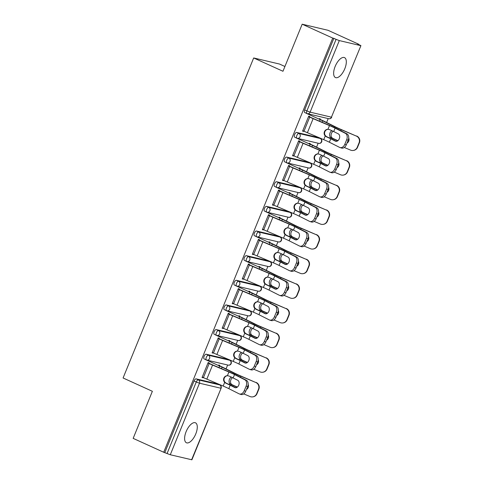 <?xml version="1.0" encoding="UTF-8"?>
<svg xmlns="http://www.w3.org/2000/svg" width="484" height="484" viewBox="0 0 484 484"><rect width="100%" height="100%" fill="white"/><g stroke="black" fill="none" stroke-linecap="round" stroke-linejoin="round"><path stroke-width="0.73" d="M195.766 433.918A10.95 4.882 114.4 0 0 195.476 422.81A10.95 4.882 114.4 0 0 186.122 431.649A10.95 4.882 114.4 0 0 186.413 442.757A10.95 4.882 114.4 0 0 195.766 433.918M344.802 68.722A10.95 4.882 114.4 0 0 344.511 57.614A10.95 4.882 114.4 0 0 335.158 66.447A10.95 4.882 114.4 0 0 335.448 77.555A10.95 4.882 114.4 0 0 344.802 68.722M284.919 66.502L279.528 64.051L253.683 57.959L123.081 377.98L152.369 391.296L133.16 438.371L163.707 452.256L332.726 38.085L302.179 24.2L328.031 30.292L358.571 44.177L357.44 43.911L360.919 45.629L331.431 117.17L360.919 45.629M226.052 368.905L227.649 365.003M236.107 344.263L237.704 340.361M246.168 319.621L247.76 315.719M256.224 294.98L257.815 291.078M266.279 270.338L267.87 266.436M276.334 245.697L277.925 241.794M286.389 221.055L287.986 217.153M296.444 196.413L298.041 192.511M306.505 171.772L308.096 167.869M316.56 147.13L318.151 143.228M326.615 122.488L328.206 118.586M304.817 112.542A2.565 1.143 -65.6 0 1 304.72 112.512A2.565 1.143 -65.6 0 1 304.654 109.91L306.886 110.921L336.084 39.367L339.308 40.583L360.634 45.611M304.654 109.91L333.851 38.351L332.726 38.085M336.084 39.367L333.851 38.351M191.616 459.782L221.103 388.247L191.9 459.8L170.289 454.754L163.707 452.256M253.683 57.959L282.971 71.269L302.179 24.2M302.663 130.97L303.571 131.382L302.591 131.152L308.713 116.148L309.693 116.378L309.433 117.025M319.071 119.112L319.265 118.634L320.245 118.864L320.051 119.348M204.254 358.959A2.565 1.143 -65.6 0 1 204.157 358.928A2.565 1.143 -65.6 0 1 204.091 356.327A2.565 1.143 -65.6 0 1 206.19 354.221L227.516 359.249A2.565 1.143 -65.6 0 1 227.613 359.279A2.565 1.143 -65.6 0 1 227.698 359.334M164.832 452.522L194.036 380.969A2.565 1.143 -65.6 0 1 196.135 378.863L217.461 383.891A2.565 1.143 -65.6 0 1 217.558 383.921A2.565 1.143 -65.6 0 1 217.643 383.975M218.925 338.8L219.191 338.153L218.211 337.923L212.089 352.927L213.19 352.86M228.563 340.887L228.763 340.409L229.743 340.639L229.543 341.123M224.37 309.675A2.565 1.143 -65.6 0 1 224.273 309.645A2.565 1.143 -65.6 0 1 224.201 307.044A2.565 1.143 -65.6 0 1 226.3 304.938L247.626 309.966A2.565 1.143 -65.6 0 1 247.723 309.996A2.565 1.143 -65.6 0 1 247.814 310.05M239.036 289.517L239.302 288.869L238.322 288.639L232.199 303.643L233.3 303.577M248.679 291.604L248.873 291.126L249.853 291.356L249.659 291.84M244.481 260.392A2.565 1.143 -65.6 0 1 244.384 260.362A2.565 1.143 -65.6 0 1 244.317 257.76A2.565 1.143 -65.6 0 1 246.41 255.655L267.743 260.682A2.565 1.143 -65.6 0 1 267.833 260.713A2.565 1.143 -65.6 0 1 267.924 260.767M259.152 240.233L259.412 239.586L258.438 239.356L252.309 254.36L253.41 254.294M268.789 242.321L268.983 241.843L269.963 242.073L269.769 242.557M264.591 211.109A2.565 1.143 -65.6 0 1 264.494 211.078A2.565 1.143 -65.6 0 1 264.427 208.477A2.565 1.143 -65.6 0 1 266.527 206.372L287.853 211.399A2.565 1.143 -65.6 0 1 287.95 211.429A2.565 1.143 -65.6 0 1 288.034 211.484M279.262 190.95L279.528 190.303L278.548 190.073L272.425 205.077L273.527 205.01M288.9 193.037L289.099 192.559L290.079 192.789L289.88 193.273M284.701 161.825A2.565 1.143 -65.6 0 1 284.61 161.795A2.565 1.143 -65.6 0 1 284.538 159.194A2.565 1.143 -65.6 0 1 286.637 157.088L307.963 162.116A2.565 1.143 -65.6 0 1 308.06 162.146A2.565 1.143 -65.6 0 1 308.151 162.201M299.372 141.667L299.638 141.019L298.658 140.79L292.536 155.794L293.637 155.727M309.016 143.754L309.209 143.276L310.19 143.506L309.996 143.99M294.762 137.184A2.565 1.143 -65.6 0 1 294.665 137.153A2.565 1.143 -65.6 0 1 294.599 134.552A2.565 1.143 -65.6 0 1 296.692 132.447L318.018 137.474A2.565 1.143 -65.6 0 1 318.115 137.504A2.565 1.143 -65.6 0 1 318.206 137.559M298.955 168.396L299.154 167.918L300.134 168.148L299.935 168.632M289.317 166.308L289.583 165.661L288.603 165.431L282.481 180.435L283.582 180.369M274.646 186.467A2.565 1.143 -65.6 0 1 274.555 186.437A2.565 1.143 -65.6 0 1 274.482 183.835A2.565 1.143 -65.6 0 1 276.582 181.73L297.908 186.757A2.565 1.143 -65.6 0 1 298.005 186.788A2.565 1.143 -65.6 0 1 298.09 186.842M278.844 217.679L279.044 217.201L280.024 217.431L279.825 217.915M269.207 215.592L269.473 214.944L268.493 214.714L262.364 229.718L263.471 229.652M254.536 235.75A2.565 1.143 -65.6 0 1 254.439 235.72A2.565 1.143 -65.6 0 1 254.372 233.119A2.565 1.143 -65.6 0 1 256.472 231.013L277.798 236.041A2.565 1.143 -65.6 0 1 277.895 236.071A2.565 1.143 -65.6 0 1 277.979 236.125M258.734 266.962L258.928 266.484L259.908 266.714L259.714 267.198M249.097 264.875L249.357 264.228L248.377 263.998L242.254 279.002L243.355 278.935M234.425 285.034A2.565 1.143 -65.6 0 1 234.329 285.003A2.565 1.143 -65.6 0 1 234.262 282.402A2.565 1.143 -65.6 0 1 236.355 280.296L257.688 285.324A2.565 1.143 -65.6 0 1 257.778 285.354A2.565 1.143 -65.6 0 1 257.869 285.409M238.624 316.246L238.818 315.768L239.798 315.998L239.598 316.482M228.98 314.158L229.247 313.511L228.267 313.281L222.144 328.285L223.245 328.219M214.309 334.317A2.565 1.143 -65.6 0 1 214.218 334.287A2.565 1.143 -65.6 0 1 214.146 331.685A2.565 1.143 -65.6 0 1 216.245 329.58L237.571 334.607A2.565 1.143 -65.6 0 1 237.668 334.638A2.565 1.143 -65.6 0 1 237.753 334.692M218.508 365.529L218.707 365.051L219.688 365.281L219.488 365.765M208.87 363.442L209.136 362.794L208.156 362.564L202.034 377.568L203.135 377.502M293.516 156.023L292.608 155.612M283.461 180.665L282.553 180.254M273.406 205.307L272.498 204.895M263.344 229.948L262.443 229.537M253.289 254.59L252.388 254.179M243.234 279.232L242.327 278.82M233.179 303.873L232.272 303.462M223.124 328.515L222.216 328.104M213.069 353.157L212.161 352.745M203.008 377.798L202.106 377.387M333.706 131.557L338.31 133.874A3.939 2.753 107.8 0 1 339.296 138.757A3.939 2.753 107.8 0 1 335.624 141.255A3.939 2.753 107.8 0 1 335.345 141.14L330.741 138.823A11.465 0.901 22.2 0 0 327.983 137.504A11.465 0.901 22.2 0 0 326.494 136.845L325.236 135.962A3.939 3.866 88.3 0 1 327.964 129.27L329.459 129.579A11.465 0.901 22.2 0 1 330.947 130.238A11.465 0.901 22.2 0 1 333.706 131.557L335.091 128.157A11.465 0.901 22.2 0 0 332.333 126.844A11.465 0.901 22.2 0 0 329.471 125.586L313.13 118.653A13.691 1.077 -157.8 0 1 309.712 117.152L308.526 116.614M309.506 116.844L310.692 117.382A11.465 0.901 22.2 0 0 313.553 118.64L329.894 125.574A13.691 1.077 -157.8 0 1 333.313 127.074A13.691 1.077 -157.8 0 1 336.61 128.647L346.907 133.838A5.136 3.588 107.8 0 1 348.196 140.203L346.677 139.719L344.808 144.299A5.136 3.588 -72.2 0 1 340.022 147.559A5.136 3.588 -72.2 0 1 339.653 147.414L329.356 142.217A11.465 0.901 22.2 0 0 326.597 140.905A11.465 0.901 22.2 0 0 323.729 139.646L307.394 132.713A13.691 1.077 -157.8 0 1 303.976 131.212L302.79 130.674M328.085 129.276A3.939 3.866 -91.7 0 0 325.659 135.95L326.918 136.827A13.691 1.077 -157.8 0 1 328.963 137.734A13.691 1.077 -157.8 0 1 332.26 139.307L336.307 141.352M344.808 144.299L346.326 144.789L348.196 140.203M346.326 144.789A5.136 3.588 107.8 0 1 341.535 148.05L340.022 147.559M346.677 139.719A5.136 3.588 -72.2 0 0 345.388 133.354L335.091 128.157M356.66 136.01A5.136 5.076 81.7 0 1 359.418 142.72L359.08 142.768A5.136 5.076 -98.3 0 0 356.321 136.058L341.668 129.712A11.465 0.901 -157.8 0 1 338.364 128.266A11.465 0.901 -157.8 0 1 335.914 127.104L324.092 121.236A13.691 1.077 22.2 0 0 321.164 119.857L319.144 118.937M306.203 113.268L320.184 119.621A11.465 0.901 -157.8 0 1 322.634 120.782L334.456 126.651A13.691 1.077 22.2 0 0 337.384 128.036A13.691 1.077 22.2 0 0 341.335 129.76L356.321 136.058M333.119 131.261A3.939 2.868 -72.6 0 0 331.473 133.354A3.939 2.868 -72.6 0 0 331.679 137.48L332.641 138.291L331.177 137.831A13.691 1.077 22.2 0 0 333.028 138.696A13.691 1.077 22.2 0 0 336.979 140.421L337.808 140.771M337.965 140.644L337.318 140.372A11.465 0.901 -157.8 0 1 334.008 138.926A11.465 0.901 -157.8 0 1 332.641 138.291M331.177 137.831L330.227 137.02A3.939 2.868 107.4 0 1 330.015 132.9A3.939 2.868 107.4 0 1 331.885 130.674M344.299 147.475L350.585 150.119A5.136 5.076 -98.3 0 0 357.21 147.354L357.549 147.299A5.136 5.076 81.7 0 1 353.598 150.409L353.26 150.457M359.08 142.768L357.21 147.354M348.716 138.007A3.939 3.89 81.7 0 1 347.028 143.064M359.418 142.72L357.549 147.299M323.651 156.199L328.255 158.516A3.939 2.753 107.8 0 1 329.241 163.398A3.939 2.753 107.8 0 1 325.569 165.897A3.939 2.753 107.8 0 1 325.29 165.782L320.686 163.465A11.465 0.901 22.2 0 0 317.928 162.146A11.465 0.901 22.2 0 0 316.439 161.487L315.181 160.603A3.939 3.866 88.3 0 1 317.909 153.912L319.404 154.221A11.465 0.901 22.2 0 1 320.892 154.88A11.465 0.901 22.2 0 1 323.651 156.199L325.036 152.799A11.465 0.901 22.2 0 0 322.277 151.486A11.465 0.901 22.2 0 0 319.41 150.228L303.075 143.294A13.691 1.077 -157.8 0 1 299.656 141.794L298.471 141.255M299.451 141.485L300.637 142.024A11.465 0.901 22.2 0 0 303.498 143.282L319.833 150.215A13.691 1.077 -157.8 0 1 323.258 151.716A13.691 1.077 -157.8 0 1 326.555 153.289L336.852 158.48A5.136 3.588 107.8 0 1 338.141 164.844L336.622 164.36L334.753 168.94A5.136 3.588 -72.2 0 1 329.961 172.201A5.136 3.588 -72.2 0 1 329.598 172.056L319.301 166.859A11.465 0.901 22.2 0 0 316.542 165.546A11.465 0.901 22.2 0 0 313.674 164.288L297.339 157.354A13.691 1.077 -157.8 0 1 293.915 155.854L292.729 155.316M318.03 153.918A3.939 3.866 -91.7 0 0 315.604 160.591L316.863 161.468A13.691 1.077 -157.8 0 1 318.908 162.376A13.691 1.077 -157.8 0 1 322.205 163.949L326.252 165.994M334.753 168.94L336.271 169.43L338.141 164.844M336.271 169.43A5.136 3.588 107.8 0 1 331.479 172.691L329.961 172.201M336.622 164.36A5.136 3.588 -72.2 0 0 335.333 157.996L325.036 152.799M313.596 180.841L318.2 183.158A3.939 2.753 107.8 0 1 319.186 188.04A3.939 2.753 107.8 0 1 315.514 190.539A3.939 2.753 107.8 0 1 315.235 190.424L310.631 188.107A11.465 0.901 22.2 0 0 307.872 186.788A11.465 0.901 22.2 0 0 306.384 186.128L305.126 185.245A3.939 3.866 88.3 0 1 307.854 178.554L309.349 178.862A11.465 0.901 22.2 0 1 310.837 179.522A11.465 0.901 22.2 0 1 313.596 180.841L314.981 177.44A11.465 0.901 22.2 0 0 312.222 176.128A11.465 0.901 22.2 0 0 309.355 174.869L293.02 167.936A13.691 1.077 -157.8 0 1 289.601 166.436L288.416 165.897M289.39 166.127L290.582 166.665A11.465 0.901 22.2 0 0 293.443 167.924L309.778 174.857A13.691 1.077 -157.8 0 1 313.202 176.357A13.691 1.077 -157.8 0 1 316.5 177.93L326.797 183.121A5.136 3.588 107.8 0 1 328.085 189.486L326.567 189.002L324.697 193.582A5.136 3.588 -72.2 0 1 319.906 196.843A5.136 3.588 -72.2 0 1 319.543 196.698L309.246 191.501A11.465 0.901 22.2 0 0 306.481 190.188A11.465 0.901 22.2 0 0 303.619 188.929L287.284 181.996A13.691 1.077 -157.8 0 1 283.86 180.496L282.674 179.957M307.975 178.56A3.939 3.866 -91.7 0 0 305.549 185.233L306.808 186.11A13.691 1.077 -157.8 0 1 308.846 187.018A13.691 1.077 -157.8 0 1 312.144 188.591L316.197 190.636M324.697 193.582L326.216 194.072L328.085 189.486M326.216 194.072A5.136 3.588 107.8 0 1 321.424 197.333L319.906 196.843M326.567 189.002A5.136 3.588 -72.2 0 0 325.278 182.637L314.981 177.44M303.541 205.482L308.145 207.799A3.939 2.753 107.8 0 1 309.131 212.682A3.939 2.753 107.8 0 1 305.458 215.18A3.939 2.753 107.8 0 1 305.18 215.065L300.576 212.748A11.465 0.901 22.2 0 0 297.811 211.429A11.465 0.901 22.2 0 0 296.323 210.77L295.065 209.887A3.939 3.866 88.3 0 1 297.793 203.195L299.287 203.504A11.465 0.901 22.2 0 1 300.776 204.163A11.465 0.901 22.2 0 1 303.541 205.482L304.926 202.082A11.465 0.901 22.2 0 0 302.167 200.769A11.465 0.901 22.2 0 0 299.3 199.511L282.965 192.578A13.691 1.077 -157.8 0 1 279.54 191.077L278.354 190.539M279.335 190.769L280.52 191.307A11.465 0.901 22.2 0 0 283.388 192.565L299.723 199.499A13.691 1.077 -157.8 0 1 303.147 200.999A13.691 1.077 -157.8 0 1 306.439 202.572L316.736 207.763A5.136 3.588 107.8 0 1 318.024 214.128L316.512 213.644L314.642 218.223A5.136 3.588 -72.2 0 1 309.851 221.484A5.136 3.588 -72.2 0 1 309.488 221.339L299.191 216.142A11.465 0.901 22.2 0 0 296.426 214.829A11.465 0.901 22.2 0 0 293.564 213.571L277.229 206.638A13.691 1.077 -157.8 0 1 273.805 205.137L272.619 204.599M297.92 203.201A3.939 3.866 -91.7 0 0 295.488 209.874L296.752 210.752A13.691 1.077 -157.8 0 1 298.791 211.659A13.691 1.077 -157.8 0 1 302.089 213.232L306.136 215.277M314.642 218.223L316.155 218.714L318.024 214.128M316.155 218.714A5.136 3.588 107.8 0 1 311.369 221.974L309.851 221.484M316.512 213.644A5.136 3.588 -72.2 0 0 315.223 207.279L304.926 202.082M293.486 230.124L298.083 232.441A3.939 2.753 107.8 0 1 299.076 237.323A3.939 2.753 107.8 0 1 295.403 239.822A3.939 2.753 107.8 0 1 295.119 239.707L290.521 237.39A11.465 0.901 22.2 0 0 287.756 236.071A11.465 0.901 22.2 0 0 286.268 235.412L285.009 234.528A3.939 3.866 88.3 0 1 287.738 227.837L289.232 228.145A11.465 0.901 22.2 0 1 290.721 228.805A11.465 0.901 22.2 0 1 293.486 230.124L294.871 226.724A11.465 0.901 22.2 0 0 292.106 225.411A11.465 0.901 22.2 0 0 289.244 224.153L272.909 217.219A13.691 1.077 -157.8 0 1 269.485 215.719L268.299 215.18M269.279 215.41L270.465 215.949A11.465 0.901 22.2 0 0 273.333 217.207L289.668 224.14A13.691 1.077 -157.8 0 1 293.086 225.641A13.691 1.077 -157.8 0 1 296.383 227.214L306.681 232.405A5.136 3.588 107.8 0 1 307.969 238.769L306.457 238.285L304.587 242.865A5.136 3.588 -72.2 0 1 299.796 246.126A5.136 3.588 -72.2 0 1 299.427 245.981L289.136 240.784A11.465 0.901 22.2 0 0 286.371 239.471A11.465 0.901 22.2 0 0 283.509 238.213L267.168 231.279A13.691 1.077 -157.8 0 1 263.75 229.779L262.564 229.241M287.865 227.843A3.939 3.866 -91.7 0 0 285.433 234.516L286.697 235.393A13.691 1.077 -157.8 0 1 288.736 236.301A13.691 1.077 -157.8 0 1 292.034 237.874L296.081 239.919M304.587 242.865L306.1 243.355L307.969 238.769M306.1 243.355A5.136 3.588 107.8 0 1 301.308 246.616L299.796 246.126M306.457 238.285A5.136 3.588 -72.2 0 0 305.168 231.921L294.871 226.724M283.43 254.766L288.028 257.083A3.939 2.753 107.8 0 1 289.021 261.965A3.939 2.753 107.8 0 1 285.348 264.464A3.939 2.753 107.8 0 1 285.064 264.349L280.46 262.032A11.465 0.901 22.2 0 0 277.701 260.713A11.465 0.901 22.2 0 0 276.213 260.053L274.954 259.17A3.939 3.866 88.3 0 1 277.683 252.479L279.177 252.787A11.465 0.901 22.2 0 1 280.666 253.447A11.465 0.901 22.2 0 1 283.43 254.766L284.816 251.365A11.465 0.901 22.2 0 0 282.051 250.053A11.465 0.901 22.2 0 0 279.189 248.794L262.854 241.861A13.691 1.077 -157.8 0 1 259.43 240.36L258.244 239.822M259.224 240.052L260.41 240.59A11.465 0.901 22.2 0 0 263.278 241.849L279.613 248.782A13.691 1.077 -157.8 0 1 283.031 250.282A13.691 1.077 -157.8 0 1 286.328 251.855L296.625 257.046A5.136 3.588 107.8 0 1 297.914 263.411L296.402 262.927L294.532 267.507A5.136 3.588 -72.2 0 1 289.741 270.768A5.136 3.588 -72.2 0 1 289.372 270.623L279.074 265.426A11.465 0.901 22.2 0 0 276.316 264.113A11.465 0.901 22.2 0 0 273.448 262.854L257.113 255.921A13.691 1.077 -157.8 0 1 253.695 254.421L252.509 253.882M277.81 252.485A3.939 3.866 -91.7 0 0 275.378 259.158L276.642 260.035A13.691 1.077 -157.8 0 1 278.681 260.943A13.691 1.077 -157.8 0 1 281.978 262.516L286.026 264.56M294.532 267.507L296.045 267.997L297.914 263.411M296.045 267.997A5.136 3.588 107.8 0 1 291.253 271.258L289.741 270.768M296.402 262.927A5.136 3.588 -72.2 0 0 295.113 256.562L284.816 251.365M346.604 160.652A5.136 5.076 81.7 0 1 349.357 167.361L349.024 167.41A5.136 5.076 -98.3 0 0 346.266 160.7L331.613 154.354A11.465 0.901 -157.8 0 1 328.303 152.908A11.465 0.901 -157.8 0 1 325.859 151.746L314.031 145.878A13.691 1.077 22.2 0 0 311.109 144.498L309.088 143.579M296.147 137.91L310.129 144.262A11.465 0.901 -157.8 0 1 312.579 145.424L324.401 151.292A13.691 1.077 22.2 0 0 327.323 152.678A13.691 1.077 22.2 0 0 331.274 154.402L346.266 160.7M323.058 155.902A3.939 2.868 -72.6 0 0 321.418 157.996A3.939 2.868 -72.6 0 0 321.624 162.122L322.586 162.933L321.122 162.473A13.691 1.077 22.2 0 0 322.973 163.338A13.691 1.077 22.2 0 0 326.924 165.062L327.753 165.413M327.91 165.286L327.263 165.014A11.465 0.901 -157.8 0 1 323.953 163.568A11.465 0.901 -157.8 0 1 322.586 162.933M321.122 162.473L320.172 161.662A3.939 2.868 107.4 0 1 319.96 157.542A3.939 2.868 107.4 0 1 321.83 155.316M334.238 172.116L340.53 174.76A5.136 5.076 -98.3 0 0 347.155 171.995L347.488 171.941A5.136 5.076 81.7 0 1 343.543 175.051L343.204 175.099M349.024 167.41L347.155 171.995M338.661 162.648A3.939 3.89 81.7 0 1 336.973 167.706M349.357 167.361L347.488 171.941M336.543 185.293A5.136 5.076 81.7 0 1 339.302 192.003L338.963 192.051A5.136 5.076 -98.3 0 0 336.211 185.342L321.558 178.995A11.465 0.901 -157.8 0 1 318.248 177.549A11.465 0.901 -157.8 0 1 315.804 176.388L303.976 170.519A13.691 1.077 22.2 0 0 301.054 169.14L299.033 168.22M286.092 162.551L300.074 168.904A11.465 0.901 -157.8 0 1 302.524 170.066L314.346 175.934A13.691 1.077 22.2 0 0 317.268 177.319A13.691 1.077 22.2 0 0 321.219 179.044L336.211 185.342M313.003 180.544A3.939 2.868 -72.6 0 0 311.363 182.637A3.939 2.868 -72.6 0 0 311.569 186.763L312.531 187.574L311.061 187.114A13.691 1.077 22.2 0 0 312.918 187.98A13.691 1.077 22.2 0 0 316.869 189.704L317.698 190.055M317.855 189.928L317.208 189.655A11.465 0.901 -157.8 0 1 313.898 188.209A11.465 0.901 -157.8 0 1 312.531 187.574M311.061 187.114L310.111 186.304A3.939 2.868 107.4 0 1 309.905 182.184A3.939 2.868 107.4 0 1 311.769 179.957M324.183 196.758L330.469 199.402A5.136 5.076 -98.3 0 0 337.094 196.637L337.433 196.583A5.136 5.076 81.7 0 1 333.482 199.692L333.149 199.741M338.963 192.051L337.094 196.637M328.6 187.29A3.939 3.89 81.7 0 1 326.918 192.348M339.302 192.003L337.433 196.583M326.488 209.935A5.136 5.076 81.7 0 1 329.247 216.644L328.908 216.693A5.136 5.076 -98.3 0 0 326.156 209.983L311.502 203.637A11.465 0.901 -157.8 0 1 308.193 202.191A11.465 0.901 -157.8 0 1 305.743 201.029L293.921 195.161A13.691 1.077 22.2 0 0 290.999 193.781L288.978 192.862M276.037 187.193L290.019 193.546A11.465 0.901 -157.8 0 1 292.469 194.707L304.291 200.576A13.691 1.077 22.2 0 0 307.213 201.961A13.691 1.077 22.2 0 0 311.164 203.685L326.156 209.983M302.948 205.186A3.939 2.868 -72.6 0 0 301.302 207.279A3.939 2.868 -72.6 0 0 301.514 211.405L302.476 212.216L301.006 211.756A13.691 1.077 22.2 0 0 302.863 212.621A13.691 1.077 22.2 0 0 306.814 214.345L307.642 214.696M307.8 214.569L307.152 214.297A11.465 0.901 -157.8 0 1 303.843 212.851A11.465 0.901 -157.8 0 1 302.476 212.216M301.006 211.756L300.056 210.945A3.939 2.868 107.4 0 1 299.85 206.825A3.939 2.868 107.4 0 1 301.714 204.599M314.128 221.4L320.414 224.044A5.136 5.076 -98.3 0 0 327.039 221.279L327.378 221.224A5.136 5.076 81.7 0 1 323.427 224.334L323.088 224.382M328.908 216.693L327.039 221.279M318.545 211.931A3.939 3.89 81.7 0 1 316.863 216.989M329.247 216.644L327.378 221.224M316.433 234.577A5.136 5.076 81.7 0 1 319.192 241.286L318.853 241.334A5.136 5.076 -98.3 0 0 316.094 234.625L301.447 228.279A11.465 0.901 -157.8 0 1 298.138 226.833A11.465 0.901 -157.8 0 1 295.688 225.671L283.866 219.803A13.691 1.077 22.2 0 0 280.944 218.423L278.917 217.504M265.982 211.835L279.964 218.187A11.465 0.901 -157.8 0 1 282.408 219.349L294.236 225.217A13.691 1.077 22.2 0 0 297.158 226.603A13.691 1.077 22.2 0 0 301.108 228.327L316.094 234.625M292.893 229.827A3.939 2.868 -72.6 0 0 291.247 231.921A3.939 2.868 -72.6 0 0 291.459 236.047L292.415 236.857L290.951 236.398A13.691 1.077 22.2 0 0 292.808 237.263A13.691 1.077 22.2 0 0 296.759 238.987L297.587 239.338M297.745 239.211L297.097 238.939A11.465 0.901 -157.8 0 1 293.788 237.493A11.465 0.901 -157.8 0 1 292.415 236.857M290.951 236.398L290.001 235.587A3.939 2.868 107.4 0 1 289.795 231.467A3.939 2.868 107.4 0 1 291.658 229.241M304.073 246.041L310.359 248.685A5.136 5.076 -98.3 0 0 316.984 245.92L317.322 245.866A5.136 5.076 81.7 0 1 313.372 248.976L313.033 249.024M318.853 241.334L316.984 245.92M308.489 236.573A3.939 3.89 81.7 0 1 306.802 241.631M319.192 241.286L317.322 245.866M306.378 259.218A5.136 5.076 81.7 0 1 309.137 265.928L308.798 265.976A5.136 5.076 -98.3 0 0 306.039 259.267L291.392 252.92A11.465 0.901 -157.8 0 1 288.083 251.474A11.465 0.901 -157.8 0 1 285.633 250.313L273.811 244.444A13.691 1.077 22.2 0 0 270.889 243.065L268.862 242.145M255.921 236.476L269.909 242.829A11.465 0.901 -157.8 0 1 272.353 243.99L284.181 249.859A13.691 1.077 22.2 0 0 287.103 251.244A13.691 1.077 22.2 0 0 291.053 252.969L306.039 259.267M282.837 254.469A3.939 2.868 -72.6 0 0 281.192 256.562A3.939 2.868 -72.6 0 0 281.398 260.688L282.36 261.499L280.895 261.039A13.691 1.077 22.2 0 0 282.753 261.904A13.691 1.077 22.2 0 0 286.703 263.629L287.532 263.98M287.69 263.853L287.036 263.58A11.465 0.901 -157.8 0 1 283.733 262.134A11.465 0.901 -157.8 0 1 282.36 261.499M280.895 261.039L279.946 260.229A3.939 2.868 107.4 0 1 279.74 256.109A3.939 2.868 107.4 0 1 281.603 253.882M294.018 270.683L300.304 273.327A5.136 5.076 -98.3 0 0 306.929 270.562L307.267 270.508A5.136 5.076 81.7 0 1 303.317 273.617L302.978 273.666M308.798 265.976L306.929 270.562M298.434 261.215A3.939 3.89 81.7 0 1 296.746 266.273M309.137 265.928L307.267 270.508M273.369 279.407L277.973 281.724A3.939 2.753 107.8 0 1 278.966 286.607A3.939 2.753 107.8 0 1 275.287 289.105A3.939 2.753 107.8 0 1 275.009 288.99L270.405 286.673A11.465 0.901 22.2 0 0 267.646 285.354A11.465 0.901 22.2 0 0 266.158 284.695L264.899 283.812A3.939 3.866 88.3 0 1 267.628 277.12L269.122 277.429A11.465 0.901 22.2 0 1 270.61 278.088A11.465 0.901 22.2 0 1 273.369 279.407L274.755 276.007A11.465 0.901 22.2 0 0 271.996 274.694A11.465 0.901 22.2 0 0 269.134 273.436L252.793 266.502A13.691 1.077 -157.8 0 1 249.375 265.002L248.189 264.464M249.169 264.694L250.355 265.232A11.465 0.901 22.2 0 0 253.217 266.49L269.558 273.424A13.691 1.077 -157.8 0 1 272.976 274.924A13.691 1.077 -157.8 0 1 276.273 276.497L286.57 281.688A5.136 3.588 107.8 0 1 287.859 288.053L286.346 287.569L284.477 292.148A5.136 3.588 -72.2 0 1 279.685 295.409A5.136 3.588 -72.2 0 1 279.316 295.264L269.019 290.067A11.465 0.901 22.2 0 0 266.26 288.754A11.465 0.901 22.2 0 0 263.393 287.496L247.058 280.563A13.691 1.077 -157.8 0 1 243.64 279.062L242.454 278.524M267.749 277.126A3.939 3.866 -91.7 0 0 265.323 283.799L266.581 284.677A13.691 1.077 -157.8 0 1 268.626 285.584A13.691 1.077 -157.8 0 1 271.923 287.157L275.971 289.202M284.477 292.148L285.99 292.638L287.859 288.053M285.99 292.638A5.136 3.588 107.8 0 1 281.198 295.899L279.685 295.409M286.346 287.569A5.136 3.588 -72.2 0 0 285.052 281.204L274.755 276.007M296.323 283.86A5.136 5.076 81.7 0 1 299.082 290.569L298.743 290.618A5.136 5.076 -98.3 0 0 295.984 283.908L281.331 277.562A11.465 0.901 -157.8 0 1 278.028 276.116A11.465 0.901 -157.8 0 1 275.577 274.954L263.756 269.086A13.691 1.077 22.2 0 0 260.828 267.706L258.807 266.787M245.866 261.118L259.847 267.471A11.465 0.901 -157.8 0 1 262.298 268.632L274.125 274.501A13.691 1.077 22.2 0 0 277.048 275.886A13.691 1.077 22.2 0 0 280.998 277.61L295.984 283.908M272.782 279.111A3.939 2.868 -72.6 0 0 271.137 281.204A3.939 2.868 -72.6 0 0 271.342 285.33L272.304 286.141L270.84 285.681A13.691 1.077 22.2 0 0 272.692 286.546A13.691 1.077 22.2 0 0 276.642 288.27L277.471 288.621M277.628 288.494L276.981 288.222A11.465 0.901 -157.8 0 1 273.672 286.776A11.465 0.901 -157.8 0 1 272.304 286.141M270.84 285.681L269.891 284.87A3.939 2.868 107.4 0 1 269.685 280.75A3.939 2.868 107.4 0 1 271.548 278.524M283.963 295.325L290.249 297.969A5.136 5.076 -98.3 0 0 296.873 295.204L297.212 295.149A5.136 5.076 81.7 0 1 293.262 298.259L292.923 298.307M298.743 290.618L296.873 295.204M288.379 285.856A3.939 3.89 81.7 0 1 286.691 290.914M299.082 290.569L297.212 295.149M263.314 304.049L267.918 306.366A3.939 2.753 107.8 0 1 268.904 311.248A3.939 2.753 107.8 0 1 265.232 313.747A3.939 2.753 107.8 0 1 264.954 313.632L260.35 311.315A11.465 0.901 22.2 0 0 257.591 309.996A11.465 0.901 22.2 0 0 256.103 309.337L254.844 308.453A3.939 3.866 88.3 0 1 257.573 301.762L259.067 302.07A11.465 0.901 22.2 0 1 260.555 302.73A11.465 0.901 22.2 0 1 263.314 304.049L264.7 300.649A11.465 0.901 22.2 0 0 261.941 299.336A11.465 0.901 22.2 0 0 259.073 298.077L242.738 291.144A13.691 1.077 -157.8 0 1 239.32 289.644L238.134 289.105M239.114 289.335L240.3 289.874A11.465 0.901 22.2 0 0 243.162 291.132L259.497 298.065A13.691 1.077 -157.8 0 1 262.921 299.566A13.691 1.077 -157.8 0 1 266.218 301.139L276.515 306.33A5.136 3.588 107.8 0 1 277.804 312.694L276.285 312.21L274.416 316.79A5.136 3.588 -72.2 0 1 269.624 320.051A5.136 3.588 -72.2 0 1 269.261 319.906L258.964 314.709A11.465 0.901 22.2 0 0 256.205 313.396A11.465 0.901 22.2 0 0 253.338 312.138L237.003 305.204A13.691 1.077 -157.8 0 1 233.584 303.704L232.393 303.166M257.694 301.768A3.939 3.866 -91.7 0 0 255.268 308.441L256.526 309.318A13.691 1.077 -157.8 0 1 258.571 310.226A13.691 1.077 -157.8 0 1 261.868 311.799L265.916 313.844M274.416 316.79L275.934 317.274L277.804 312.694M275.934 317.274A5.136 3.588 107.8 0 1 271.143 320.541L269.624 320.051M276.285 312.21A5.136 3.588 -72.2 0 0 274.997 305.846L264.7 300.649M286.268 308.502A5.136 5.076 81.7 0 1 289.027 315.211L288.688 315.259A5.136 5.076 -98.3 0 0 285.929 308.55L271.276 302.204A11.465 0.901 -157.8 0 1 267.967 300.758A11.465 0.901 -157.8 0 1 265.522 299.596L253.695 293.727A13.691 1.077 22.2 0 0 250.772 292.348L248.752 291.428M235.811 285.76L249.792 292.112A11.465 0.901 -157.8 0 1 252.243 293.274L264.064 299.142A13.691 1.077 22.2 0 0 266.993 300.528A13.691 1.077 22.2 0 0 270.937 302.252L285.929 308.55M262.721 303.752A3.939 2.868 -72.6 0 0 261.082 305.846A3.939 2.868 -72.6 0 0 261.287 309.972L262.249 310.782L260.785 310.323A13.691 1.077 22.2 0 0 262.637 311.188A13.691 1.077 22.2 0 0 266.587 312.912L267.416 313.263M267.573 313.136L266.926 312.864A11.465 0.901 -157.8 0 1 263.617 311.418A11.465 0.901 -157.8 0 1 262.249 310.782M260.785 310.323L259.835 309.512A3.939 2.868 107.4 0 1 259.624 305.392A3.939 2.868 107.4 0 1 261.493 303.166M273.902 319.966L280.194 322.61A5.136 5.076 -98.3 0 0 286.818 319.845L287.157 319.791A5.136 5.076 81.7 0 1 283.207 322.901L282.868 322.949M288.688 315.259L286.818 319.845M278.324 310.498A3.939 3.89 81.7 0 1 276.636 315.556M289.027 315.211L287.157 319.791M253.259 328.69L257.863 331.008A3.939 2.753 107.8 0 1 258.849 335.89A3.939 2.753 107.8 0 1 255.177 338.389A3.939 2.753 107.8 0 1 254.899 338.274L250.295 335.956A11.465 0.901 22.2 0 0 247.536 334.638A11.465 0.901 22.2 0 0 246.047 333.978L244.789 333.095A3.939 3.866 88.3 0 1 247.518 326.404L249.012 326.712A11.465 0.901 22.2 0 1 250.5 327.372A11.465 0.901 22.2 0 1 253.259 328.69L254.644 325.29A11.465 0.901 22.2 0 0 251.886 323.977A11.465 0.901 22.2 0 0 249.018 322.719L232.683 315.786A13.691 1.077 -157.8 0 1 229.265 314.285L228.079 313.747M229.053 313.977L230.245 314.515A11.465 0.901 22.2 0 0 233.107 315.774L249.441 322.707A13.691 1.077 -157.8 0 1 252.866 324.207A13.691 1.077 -157.8 0 1 256.163 325.78L266.46 330.971A5.136 3.588 107.8 0 1 267.749 337.336L266.23 336.852L264.361 341.432A5.136 3.588 -72.2 0 1 259.569 344.693A5.136 3.588 -72.2 0 1 259.206 344.548L248.909 339.351A11.465 0.901 22.2 0 0 246.144 338.038A11.465 0.901 22.2 0 0 243.283 336.779L226.948 329.846A13.691 1.077 -157.8 0 1 223.523 328.346L222.338 327.807M247.639 326.41A3.939 3.866 -91.7 0 0 245.213 333.083L246.471 333.96A13.691 1.077 -157.8 0 1 248.516 334.868A13.691 1.077 -157.8 0 1 251.807 336.44L255.861 338.485M264.361 341.432L265.879 341.916L267.749 337.336M265.879 341.916A5.136 3.588 107.8 0 1 261.088 345.183L259.569 344.693M266.23 336.852A5.136 3.588 -72.2 0 0 264.942 330.487L254.644 325.29M276.213 333.143A5.136 5.076 81.7 0 1 278.966 339.853L278.633 339.901A5.136 5.076 -98.3 0 0 275.874 333.192L261.221 326.845A11.465 0.901 -157.8 0 1 257.911 325.399A11.465 0.901 -157.8 0 1 255.467 324.238L243.64 318.369A13.691 1.077 22.2 0 0 240.717 316.99L238.697 316.07M225.756 310.401L239.737 316.754A11.465 0.901 -157.8 0 1 242.188 317.915L254.009 323.784A13.691 1.077 22.2 0 0 256.931 325.169A13.691 1.077 22.2 0 0 260.882 326.894L275.874 333.192M252.666 328.394A3.939 2.868 -72.6 0 0 251.027 330.487A3.939 2.868 -72.6 0 0 251.232 334.613L252.194 335.424L250.724 334.964A13.691 1.077 22.2 0 0 252.581 335.829A13.691 1.077 22.2 0 0 256.532 337.554L257.361 337.905M257.518 337.778L256.871 337.505A11.465 0.901 -157.8 0 1 253.562 336.059A11.465 0.901 -157.8 0 1 252.194 335.424M250.724 334.964L249.78 334.154A3.939 2.868 107.4 0 1 249.569 330.034A3.939 2.868 107.4 0 1 251.438 327.807M263.847 344.608L270.132 347.252A5.136 5.076 -98.3 0 0 276.763 344.487L277.096 344.433A5.136 5.076 81.7 0 1 273.145 347.542L272.813 347.591M278.633 339.901L276.763 344.487M268.263 335.14A3.939 3.89 81.7 0 1 266.581 340.198M278.966 339.853L277.096 344.433M243.204 353.332L247.808 355.649A3.939 2.753 107.8 0 1 248.794 360.532A3.939 2.753 107.8 0 1 245.122 363.03A3.939 2.753 107.8 0 1 244.843 362.915L240.239 360.598A11.465 0.901 22.2 0 0 237.475 359.279A11.465 0.901 22.2 0 0 235.986 358.62L234.728 357.736A3.939 3.866 88.3 0 1 237.456 351.045L238.957 351.354A11.465 0.901 22.2 0 1 240.445 352.013A11.465 0.901 22.2 0 1 243.204 353.332L244.589 349.932A11.465 0.901 22.2 0 0 241.831 348.619A11.465 0.901 22.2 0 0 238.963 347.361L222.628 340.427A13.691 1.077 -157.8 0 1 219.204 338.927L218.018 338.389M218.998 338.619L220.184 339.157A11.465 0.901 22.2 0 0 223.051 340.415L239.386 347.349A13.691 1.077 -157.8 0 1 242.811 348.849A13.691 1.077 -157.8 0 1 246.102 350.422L256.399 355.613A5.136 3.588 107.8 0 1 257.694 361.978L256.175 361.494L254.306 366.073A5.136 3.588 -72.2 0 1 249.514 369.334A5.136 3.588 -72.2 0 1 249.151 369.189L238.854 363.992A11.465 0.901 22.2 0 0 236.089 362.679A11.465 0.901 22.2 0 0 233.227 361.421L216.892 354.488A13.691 1.077 -157.8 0 1 213.468 352.987L212.282 352.449M237.583 351.051A3.939 3.866 -91.7 0 0 235.151 357.724L236.416 358.602A13.691 1.077 -157.8 0 1 238.455 359.509A13.691 1.077 -157.8 0 1 241.752 361.082L245.799 363.127M254.306 366.073L255.824 366.557L257.694 361.978M255.824 366.557A5.136 3.588 107.8 0 1 251.033 369.824L249.514 369.334M256.175 361.494A5.136 3.588 -72.2 0 0 254.887 355.129L244.589 349.932M266.152 357.785A5.136 5.076 81.7 0 1 268.91 364.494L268.572 364.543A5.136 5.076 -98.3 0 0 265.819 357.833L251.166 351.487A11.465 0.901 -157.8 0 1 247.856 350.041A11.465 0.901 -157.8 0 1 245.406 348.879L233.584 343.011A13.691 1.077 22.2 0 0 230.662 341.631L228.642 340.712M215.701 335.043L229.682 341.395A11.465 0.901 -157.8 0 1 232.132 342.557L243.954 348.426A13.691 1.077 22.2 0 0 246.876 349.811A13.691 1.077 22.2 0 0 250.827 351.535L265.819 357.833M242.611 353.036A3.939 2.868 -72.6 0 0 240.965 355.129A3.939 2.868 -72.6 0 0 241.177 359.255L242.139 360.066L240.669 359.606A13.691 1.077 22.2 0 0 242.526 360.471A13.691 1.077 22.2 0 0 246.477 362.195L247.306 362.546M247.463 362.419L246.816 362.147A11.465 0.901 -157.8 0 1 243.506 360.701A11.465 0.901 -157.8 0 1 242.139 360.066M240.669 359.606L239.719 358.795A3.939 2.868 107.4 0 1 239.513 354.675A3.939 2.868 107.4 0 1 241.377 352.449M253.791 369.25L260.077 371.894A5.136 5.076 -98.3 0 0 266.702 369.129L267.041 369.074A5.136 5.076 81.7 0 1 263.09 372.184L262.752 372.232M268.572 364.543L266.702 369.129M258.208 359.781A3.939 3.89 81.7 0 1 256.526 364.839M268.91 364.494L267.041 369.074M233.149 377.974L237.753 380.291A3.939 2.753 107.8 0 1 238.739 385.173A3.939 2.753 107.8 0 1 235.067 387.672A3.939 2.753 107.8 0 1 234.782 387.557L230.184 385.24A11.465 0.901 22.2 0 0 227.419 383.921A11.465 0.901 22.2 0 0 225.931 383.261L224.673 382.378A3.939 3.866 88.3 0 1 227.401 375.687L228.896 375.995A11.465 0.901 22.2 0 1 230.384 376.655A11.465 0.901 22.2 0 1 233.149 377.974L234.534 374.574A11.465 0.901 22.2 0 0 231.769 373.261A11.465 0.901 22.2 0 0 228.908 372.002L212.573 365.069A13.691 1.077 -157.8 0 1 209.148 363.569L207.963 363.03M208.943 363.26L210.129 363.799A11.465 0.901 22.2 0 0 212.996 365.057L229.331 371.99A13.691 1.077 -157.8 0 1 232.75 373.491A13.691 1.077 -157.8 0 1 236.047 375.064L246.344 380.255A5.136 3.588 107.8 0 1 247.633 386.619L246.12 386.135L244.251 390.715A5.136 3.588 -72.2 0 1 239.459 393.976A5.136 3.588 -72.2 0 1 239.096 393.831L228.799 388.634A11.465 0.901 22.2 0 0 226.034 387.321A11.465 0.901 22.2 0 0 223.172 386.063L206.831 379.129A13.691 1.077 -157.8 0 1 203.413 377.629L202.227 377.09M227.528 375.693A3.939 3.866 -91.7 0 0 225.096 382.366L226.361 383.243A13.691 1.077 -157.8 0 1 228.4 384.151A13.691 1.077 -157.8 0 1 231.697 385.724L235.744 387.769M244.251 390.715L245.763 391.199L247.633 386.619M245.763 391.199A5.136 3.588 107.8 0 1 240.971 394.466L239.459 393.976M246.12 386.135A5.136 3.588 -72.2 0 0 244.831 379.771L234.534 374.574M256.096 382.427A5.136 5.076 81.7 0 1 258.855 389.136L258.517 389.184A5.136 5.076 -98.3 0 0 255.758 382.475L241.111 376.129A11.465 0.901 -157.8 0 1 237.801 374.683A11.465 0.901 -157.8 0 1 235.351 373.521L223.529 367.652A13.691 1.077 22.2 0 0 220.607 366.273L218.58 365.353M205.646 359.685L219.627 366.037A11.465 0.901 -157.8 0 1 222.071 367.199L233.899 373.067A13.691 1.077 22.2 0 0 236.821 374.453A13.691 1.077 22.2 0 0 240.772 376.177L255.758 382.475M232.556 377.677A3.939 2.868 -72.6 0 0 230.91 379.771A3.939 2.868 -72.6 0 0 231.122 383.897L232.078 384.707L230.614 384.248A13.691 1.077 22.2 0 0 232.471 385.113A13.691 1.077 22.2 0 0 236.422 386.837L237.251 387.188M237.408 387.061L236.761 386.789A11.465 0.901 -157.8 0 1 233.451 385.343A11.465 0.901 -157.8 0 1 232.078 384.707M230.614 384.248L229.664 383.437A3.939 2.868 107.4 0 1 229.458 379.317A3.939 2.868 107.4 0 1 231.322 377.09M243.736 393.891L250.022 396.535A5.136 5.076 -98.3 0 0 256.647 393.77L256.986 393.716A5.136 5.076 81.7 0 1 253.035 396.826L252.696 396.874M258.517 389.184L256.647 393.77M248.153 384.423A3.939 3.89 81.7 0 1 246.471 389.481M258.855 389.136L256.986 393.716M339.308 40.583L310.105 112.143L331.431 117.17A2.565 2.287 103.3 0 1 328.751 118.713A2.565 2.565 0 0 0 331.721 117.188M304.72 112.512L306.953 113.528A2.565 1.143 114.4 0 1 306.886 110.921L310.105 112.143A2.565 2.287 103.3 0 1 307.05 113.558A2.565 1.143 114.4 0 1 306.953 113.528A2.565 2.565 0 0 0 307.425 113.686L328.751 118.713M196.135 378.863L198.367 379.879L219.694 384.907A2.565 2.287 -76.7 0 1 220.819 388.228L199.493 383.201L170.289 454.754M167.065 453.538L196.268 381.979L194.036 380.969M199.493 383.201L196.268 381.979A2.565 1.143 -65.6 0 1 198.367 379.879A2.565 2.287 -76.7 0 1 199.493 383.201M296.692 132.447L298.924 133.463L320.251 138.491L318.018 137.474M320.487 138.612A2.565 1.143 114.4 0 0 320.347 138.521A2.565 1.143 114.4 0 0 320.251 138.491A2.565 2.287 -76.7 0 1 321.376 141.812A2.565 2.287 103.3 0 1 318.696 143.355A2.565 2.565 0 0 0 320.347 138.521L318.115 137.504M294.665 137.153L296.898 138.17A2.565 2.565 0 0 0 297.37 138.327A2.565 2.287 103.3 0 0 300.05 136.784A2.565 2.287 -76.7 0 0 298.924 133.463A2.565 1.143 -65.6 0 0 296.825 135.562A2.565 1.143 114.4 0 0 296.898 138.17A2.565 1.143 114.4 0 0 296.988 138.2A2.565 2.287 103.3 0 0 297.37 138.327L318.696 143.355M286.637 157.088L288.869 158.105L310.196 163.132L307.963 162.116M276.582 181.73L278.814 182.746L300.141 187.774L297.908 186.757M266.527 206.372L268.759 207.388L290.085 212.416L287.853 211.399M256.472 231.013L258.698 232.03L280.03 237.057L277.798 236.041M246.41 255.655L248.643 256.671L269.975 261.699L267.743 260.682M236.355 280.296L238.588 281.313L259.914 286.34L257.688 285.324M226.3 304.938L228.533 305.955L249.859 310.982L247.626 309.966M216.245 329.58L218.478 330.596L239.804 335.624L237.571 334.607M206.19 354.221L208.422 355.238L229.749 360.265L227.516 359.249M219.93 385.028A2.565 1.143 114.4 0 0 219.79 384.937A2.565 1.143 114.4 0 0 219.694 384.907L217.461 383.891M310.432 163.253A2.565 1.143 114.4 0 0 310.292 163.162A2.565 1.143 114.4 0 0 310.196 163.132A2.565 2.287 -76.7 0 1 311.321 166.454A2.565 2.287 103.3 0 1 308.641 167.996A2.565 2.565 0 0 0 310.292 163.162L308.06 162.146M284.61 161.795L286.843 162.812A2.565 2.565 0 0 0 287.314 162.969A2.565 2.287 103.3 0 0 289.995 161.426A2.565 2.287 -76.7 0 0 288.869 158.105A2.565 1.143 -65.6 0 0 286.77 160.204A2.565 1.143 114.4 0 0 286.843 162.812A2.565 1.143 114.4 0 0 286.933 162.842A2.565 2.287 103.3 0 0 287.314 162.969L308.641 167.996M300.376 187.895A2.565 1.143 114.4 0 0 300.237 187.804A2.565 1.143 114.4 0 0 300.141 187.774A2.565 2.287 -76.7 0 1 301.266 191.095A2.565 2.287 103.3 0 1 298.586 192.638A2.565 2.565 0 0 0 300.237 187.804L298.005 186.788M274.555 186.437L276.781 187.453A2.565 2.565 0 0 0 277.259 187.611A2.565 2.287 103.3 0 0 279.94 186.068A2.565 2.287 -76.7 0 0 278.814 182.746A2.565 1.143 -65.6 0 0 276.715 184.846A2.565 1.143 114.4 0 0 276.781 187.453A2.565 1.143 114.4 0 0 276.878 187.483A2.565 2.287 103.3 0 0 277.259 187.611L298.586 192.638M290.321 212.536A2.565 1.143 114.4 0 0 290.182 212.446A2.565 1.143 114.4 0 0 290.085 212.416A2.565 2.287 -76.7 0 1 291.211 215.737A2.565 2.287 103.3 0 1 288.531 217.28A2.565 2.565 0 0 0 290.182 212.446L287.95 211.429M264.494 211.078L266.726 212.095A2.565 2.565 0 0 0 267.198 212.252A2.565 2.287 103.3 0 0 269.884 210.709A2.565 2.287 -76.7 0 0 268.759 207.388A2.565 1.143 -65.6 0 0 266.66 209.487A2.565 1.143 114.4 0 0 266.726 212.095A2.565 1.143 114.4 0 0 266.823 212.125A2.565 2.287 103.3 0 0 267.198 212.252L288.531 217.28M280.266 237.178A2.565 1.143 114.4 0 0 280.121 237.087A2.565 1.143 114.4 0 0 280.03 237.057A2.565 2.287 -76.7 0 1 281.156 240.379A2.565 2.287 103.3 0 1 278.475 241.921A2.565 2.565 0 0 0 280.121 237.087L277.895 236.071M254.439 235.72L256.671 236.737A2.565 2.565 0 0 0 257.143 236.894A2.565 2.287 103.3 0 0 259.823 235.351A2.565 2.287 -76.7 0 0 258.698 232.03A2.565 1.143 -65.6 0 0 256.605 234.129A2.565 1.143 114.4 0 0 256.671 236.737A2.565 1.143 114.4 0 0 256.768 236.767A2.565 2.287 103.3 0 0 257.143 236.894L278.475 241.921M270.205 261.82A2.565 1.143 114.4 0 0 270.066 261.729A2.565 1.143 114.4 0 0 269.975 261.699A2.565 2.287 -76.7 0 1 271.101 265.02A2.565 2.287 103.3 0 1 268.414 266.563A2.565 2.565 0 0 0 270.066 261.729L267.833 260.713M244.384 260.362L246.616 261.378A2.565 2.565 0 0 0 247.088 261.535A2.565 2.287 103.3 0 0 249.768 259.993A2.565 2.287 -76.7 0 0 248.643 256.671A2.565 1.143 -65.6 0 0 246.55 258.771A2.565 1.143 114.4 0 0 246.616 261.378A2.565 1.143 114.4 0 0 246.713 261.408A2.565 2.287 103.3 0 0 247.088 261.535L268.414 266.563M260.15 286.461A2.565 1.143 114.4 0 0 260.011 286.371A2.565 1.143 114.4 0 0 259.914 286.34A2.565 2.287 -76.7 0 1 261.039 289.662A2.565 2.287 103.3 0 1 258.359 291.205A2.565 2.565 0 0 0 260.011 286.371L257.778 285.354M234.329 285.003L236.561 286.02A2.565 2.565 0 0 0 237.033 286.177A2.565 2.287 103.3 0 0 239.713 284.634A2.565 2.287 -76.7 0 0 238.588 281.313A2.565 1.143 -65.6 0 0 236.494 283.412A2.565 1.143 114.4 0 0 236.561 286.02A2.565 1.143 114.4 0 0 236.658 286.05A2.565 2.287 103.3 0 0 237.033 286.177L258.359 291.205M250.095 311.103A2.565 1.143 114.4 0 0 249.956 311.012A2.565 1.143 114.4 0 0 249.859 310.982A2.565 2.287 -76.7 0 1 250.984 314.304A2.565 2.287 103.3 0 1 248.304 315.846A2.565 2.565 0 0 0 249.956 311.012L247.723 309.996M224.273 309.645L226.506 310.661A2.565 2.565 0 0 0 226.978 310.819A2.565 2.287 103.3 0 0 229.658 309.276A2.565 2.287 -76.7 0 0 228.533 305.955A2.565 1.143 -65.6 0 0 226.433 308.054A2.565 1.143 114.4 0 0 226.506 310.661A2.565 1.143 114.4 0 0 226.597 310.692A2.565 2.287 103.3 0 0 226.978 310.819L248.304 315.846M240.04 335.745A2.565 1.143 114.4 0 0 239.901 335.654A2.565 1.143 114.4 0 0 239.804 335.624A2.565 2.287 -76.7 0 1 240.929 338.945A2.565 2.287 103.3 0 1 238.249 340.488A2.565 2.565 0 0 0 239.901 335.654L237.668 334.638M214.218 334.287L216.445 335.303A2.565 2.565 0 0 0 216.923 335.46A2.565 2.287 103.3 0 0 219.603 333.918A2.565 2.287 -76.7 0 0 218.478 330.596A2.565 1.143 -65.6 0 0 216.378 332.696A2.565 1.143 114.4 0 0 216.445 335.303A2.565 1.143 114.4 0 0 216.542 335.333A2.565 2.287 103.3 0 0 216.923 335.46L238.249 340.488M229.985 360.386A2.565 1.143 114.4 0 0 229.846 360.296A2.565 1.143 114.4 0 0 229.749 360.265A2.565 2.287 -76.7 0 1 230.874 363.587A2.565 2.287 103.3 0 1 228.194 365.13A2.565 2.565 0 0 0 229.846 360.296L227.613 359.279M204.157 358.928L206.39 359.945A2.565 2.565 0 0 0 206.868 360.102A2.565 2.287 103.3 0 0 209.548 358.559A2.565 2.287 -76.7 0 0 208.422 355.238A2.565 1.143 -65.6 0 0 206.323 357.337A2.565 1.143 114.4 0 0 206.39 359.945A2.565 1.143 114.4 0 0 206.487 359.975A2.565 2.287 103.3 0 0 206.868 360.102L228.194 365.13M323.729 139.646L325.236 135.962M327.964 129.27L329.471 125.586M329.356 142.217L330.741 138.823M307.394 132.713L313.13 118.653M345.388 133.354L346.907 133.838M303.976 131.212L309.712 117.152M335.345 141.14L335.92 141.328M326.918 136.827L326.494 136.845M341.335 129.76L340.905 130.813M336.979 140.421L336.616 141.316M334.456 126.651L334.129 127.449M322.634 120.782L322.041 122.24M330.227 137.02L329.779 138.115M320.184 119.621L319.549 121.188M313.674 164.288L315.181 160.603M317.909 153.912L319.41 150.228M319.301 166.859L320.686 163.465M297.339 157.354L303.075 143.294M335.333 157.996L336.852 158.48M293.915 155.854L299.656 141.794M325.29 165.782L325.865 165.97M316.863 161.468L316.439 161.487M303.619 188.929L305.126 185.245M307.854 178.554L309.355 174.869M309.246 191.501L310.631 188.107M287.284 181.996L293.02 167.936M325.278 182.637L326.797 183.121M283.86 180.496L289.601 166.436M315.235 190.424L315.81 190.611M306.808 186.11L306.384 186.128M293.564 213.571L295.065 209.887M297.793 203.195L299.3 199.511M299.191 216.142L300.576 212.748M277.229 206.638L282.965 192.578M315.223 207.279L316.736 207.763M273.805 205.137L279.54 191.077M305.18 215.065L305.755 215.253M296.752 210.752L296.323 210.77M283.509 238.213L285.009 234.528M287.738 227.837L289.244 224.153M289.136 240.784L290.521 237.39M267.168 231.279L272.909 217.219M305.168 231.921L306.681 232.405M263.75 229.779L269.485 215.719M295.119 239.707L295.694 239.895M286.697 235.393L286.268 235.412M273.448 262.854L274.954 259.17M277.683 252.479L279.189 248.794M279.074 265.426L280.46 262.032M257.113 255.921L262.854 241.861M295.113 256.562L296.625 257.046M253.695 254.421L259.43 240.36M285.064 264.349L285.639 264.536M276.642 260.035L276.213 260.053M331.274 154.402L330.844 155.455M326.924 165.062L326.561 165.958M324.401 151.292L324.074 152.091M312.579 145.424L311.98 146.882M320.172 161.662L319.724 162.757M310.129 144.262L309.494 145.829M321.219 179.044L320.789 180.096M316.869 189.704L316.506 190.599M314.346 175.934L314.019 176.733M302.524 170.066L301.925 171.524M310.111 186.304L309.669 187.399M300.074 168.904L299.439 170.471M311.164 203.685L310.734 204.738M306.814 214.345L306.451 215.241M304.291 200.576L303.964 201.374M292.469 194.707L291.87 196.165M300.056 210.945L299.614 212.04M290.019 193.546L289.384 195.112M301.108 228.327L300.679 229.38M296.759 238.987L296.389 239.882M294.236 225.217L293.909 226.016M282.408 219.349L281.815 220.807M290.001 235.587L289.559 236.682M279.964 218.187L279.322 219.754M291.053 252.969L290.624 254.021M286.703 263.629L286.334 264.524M284.181 249.859L283.854 250.658M272.353 243.99L271.76 245.448M279.946 260.229L279.498 261.324M269.909 242.829L269.267 244.396M263.393 287.496L264.899 283.812M267.628 277.12L269.134 273.436M269.019 290.067L270.405 286.673M247.058 280.563L252.793 266.502M285.052 281.204L286.57 281.688M243.64 279.062L249.375 265.002M275.009 288.99L275.584 289.178M266.581 284.677L266.158 284.695M280.998 277.61L280.569 278.663M276.642 288.27L276.279 289.166M274.125 274.501L273.799 275.299M262.298 268.632L261.705 270.09M269.891 284.87L269.443 285.965M259.847 267.471L259.212 269.037M253.338 312.138L254.844 308.453M257.573 301.762L259.073 298.077M258.964 314.709L260.35 311.315M237.003 305.204L242.738 291.144M274.997 305.846L276.515 306.33M233.584 303.704L239.32 289.644M264.954 313.632L265.528 313.82M256.526 309.318L256.103 309.337M270.937 302.252L270.508 303.305M266.587 312.912L266.224 313.807M264.064 299.142L263.738 299.941M252.243 293.274L251.644 294.732M259.835 309.512L259.388 310.607M249.792 292.112L249.157 293.679M243.283 336.779L244.789 333.095M247.518 326.404L249.018 322.719M248.909 339.351L250.295 335.956M226.948 329.846L232.683 315.786M264.942 330.487L266.46 330.971M223.523 328.346L229.265 314.285M254.899 338.274L255.473 338.461M246.471 333.96L246.047 333.978M260.882 326.894L260.452 327.946M256.532 337.554L256.169 338.449M254.009 323.784L253.683 324.582M242.188 317.915L241.589 319.373M249.78 334.154L249.333 335.249M239.737 316.754L239.102 318.321M233.227 361.421L234.728 357.736M237.456 351.045L238.963 347.361M238.854 363.992L240.239 360.598M216.892 354.488L222.628 340.427M254.887 355.129L256.399 355.613M213.468 352.987L219.204 338.927M244.843 362.915L245.418 363.103M236.416 358.602L235.986 358.62M250.827 351.535L250.397 352.588M246.477 362.195L246.114 363.091M243.954 348.426L243.627 349.224M232.132 342.557L231.533 344.015M239.719 358.795L239.278 359.89M229.682 341.395L229.047 342.962M223.172 386.063L224.673 382.378M227.401 375.687L228.908 372.002M228.799 388.634L230.184 385.24M206.831 379.129L212.573 365.069M244.831 379.771L246.344 380.255M203.413 377.629L209.148 363.569M234.782 387.557L235.357 387.744M226.361 383.243L225.931 383.261M240.772 376.177L240.342 377.23M236.422 386.837L236.053 387.732M233.899 373.067L233.572 373.866M222.071 367.199L221.478 368.657M229.664 383.437L229.222 384.532M219.627 366.037L218.986 367.604M217.558 383.921L219.79 384.937A2.565 2.565 0 0 1 221.103 388.247"/></g></svg>
